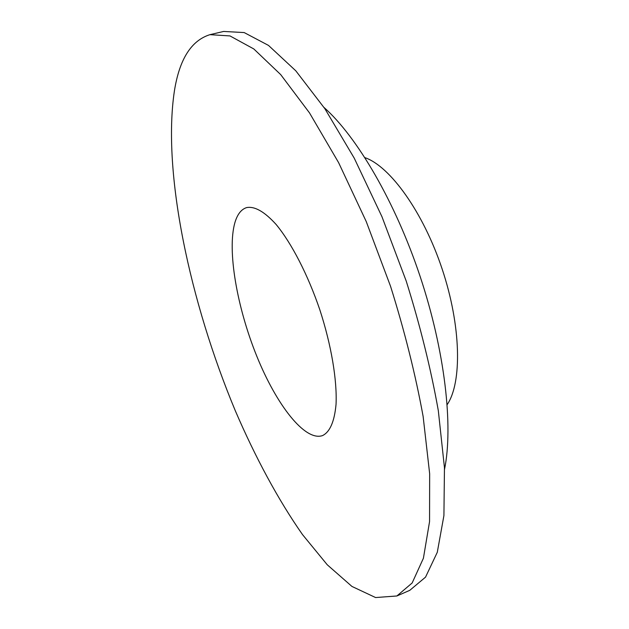 <?xml version="1.0" encoding="UTF-8"?>
<svg xmlns="http://www.w3.org/2000/svg" width="629" height="629" viewBox="0 0 629 629"><rect width="100%" height="100%" fill="white"/><g stroke="black" fill="none" stroke-linecap="round" stroke-linejoin="round"><path stroke-width="0.94" d="M234.9 222.627C226.99 250.271 237.023 307.439 256.766 356.132C276.414 404.824 304.908 441.715 322.535 435.59C329.934 431.989 334.439 421.587 336.043 404.368C337.183 380.16 331.334 345.14 319.846 309.845C307.88 274.716 291.573 243.179 276.139 224.49C264.534 211.674 254.69 206.045 246.607 207.601C241.245 209.308 237.345 214.324 234.9 222.627M174.422 90.835C162.085 172.22 189.919 302.022 235.332 410.808C255.343 457.314 278.152 499.796 302.541 534.634L327.253 564.779L351.941 586.44L375.592 597.55L396.875 595.977L412.16 582.965L423.411 558.237L429.56 521.583L429.654 473.716L423.128 416.437C415.462 374.428 404.604 331.051 390.554 286.305L366.243 221.565L338.599 162.62L309.484 112.866L280.707 74.615L253.817 48.96L229.978 35.924L209.944 34.666C191.295 40.484 179.454 59.205 174.422 90.835M396.875 595.977L409.77 590.34L425.534 577.139L437.289 552.286L443.917 515.591L444.459 467.779L438.319 410.658C430.873 368.798 420.172 325.61 406.224 281.084L381.96 216.714L354.229 158.138L324.894 108.738L295.787 70.802L268.489 45.406L244.178 32.566L223.649 31.45L209.944 34.666M444.538 469.305C453.415 426.03 444.931 350.958 420.133 276.453C395.311 201.948 357.091 136.784 324.045 107.473M447.18 404.62C462.173 382.629 461.191 326.042 442.179 269.11C423.254 212.146 390.122 166.268 364.938 157.651"/></g></svg>
